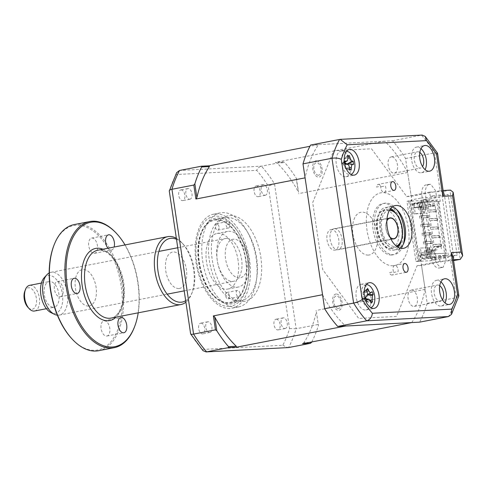 <?xml version="1.0" encoding="UTF-8"?>
<svg xmlns="http://www.w3.org/2000/svg" width="487" height="487" viewBox="0 0 487 487"><rect width="100%" height="100%" fill="white"/><g stroke="black" fill="none" stroke-linecap="round" stroke-linejoin="round"><path stroke-width="0.37" stroke-dasharray="2.44 1.83" d="M378.222 184.384A4.462 2.478 79 0 1 378.417 184.36A4.462 2.478 79 0 1 381.053 186.795L385.32 185.967A4.462 2.478 -101 0 1 384.188 192.322A4.462 2.478 -101 0 1 383.999 192.347A4.462 2.478 -101 0 1 380.804 186.204L376.536 187.032A4.462 2.478 79 0 1 378.222 184.384L392.449 181.627M392.163 275.033A4.462 2.478 79 0 1 391.968 275.058A4.462 2.478 79 0 1 389.326 272.623L393.593 271.795A4.462 2.478 -101 0 1 394.726 265.439A4.462 2.478 -101 0 1 394.92 265.415A4.462 2.478 -101 0 1 398.116 271.557L393.849 272.385A4.462 2.478 79 0 1 392.163 275.033L406.383 272.276M419.818 152.449A8.273 4.596 79 0 0 417.736 151.774A8.273 4.596 79 0 0 417.377 151.816A8.273 4.596 79 0 0 414.388 160.503A8.273 4.596 79 0 0 420.178 168.106A8.273 4.596 79 0 0 420.531 168.064A8.273 4.596 79 0 0 422.558 166.566M391.597 156.844A8.273 4.596 79 0 0 391.244 156.887A8.273 4.596 79 0 0 388.249 165.568A8.273 4.596 79 0 0 394.038 173.177A8.273 4.596 79 0 0 394.391 173.135A8.273 4.596 79 0 0 397.386 164.454A8.273 4.596 79 0 0 391.597 156.844M421.012 148.651A13.064 7.25 79 0 0 417.03 147.05A13.064 7.25 79 0 0 416.47 147.117A13.064 7.25 79 0 0 411.746 160.826A13.064 7.25 79 0 0 420.884 172.836A13.064 7.25 79 0 0 421.444 172.769A13.064 7.25 79 0 0 425.078 169.646M439.737 285.699A8.273 4.596 79 0 0 437.649 285.023A8.273 4.596 79 0 0 437.296 285.065A8.273 4.596 79 0 0 434.301 293.746A8.273 4.596 79 0 0 440.09 301.356A8.273 4.596 79 0 0 440.443 301.313A8.273 4.596 79 0 0 442.47 299.815M411.509 290.094A8.273 4.596 79 0 0 411.156 290.136A8.273 4.596 79 0 0 408.161 298.817A8.273 4.596 79 0 0 413.95 306.426A8.273 4.596 79 0 0 414.309 306.384A8.273 4.596 79 0 0 417.298 297.697A8.273 4.596 79 0 0 411.509 290.094M440.924 281.9A13.064 7.25 79 0 0 436.942 280.293A13.064 7.25 79 0 0 436.382 280.366A13.064 7.25 79 0 0 431.659 294.069A13.064 7.25 79 0 0 440.796 306.086A13.064 7.25 79 0 0 441.356 306.019A13.064 7.25 79 0 0 444.996 302.896M439.986 261.312L417.049 265.762L421.559 265.525L444.497 261.075L439.986 261.312L439.341 257.014L445.386 255.839L446.031 260.137L443.158 267.241L439.603 267.935A10.891 6.045 -101 0 1 439.311 268.002A10.891 6.045 -101 0 1 438.848 268.057A10.891 6.045 -101 0 1 431.232 258.049A10.891 6.045 -101 0 1 435.171 246.623A10.891 6.045 -101 0 1 435.634 246.568A10.891 6.045 -101 0 1 437.606 247L441.161 246.312L434.994 205.057L431.439 205.745A10.891 6.045 -101 0 1 430.094 206.318A10.891 6.045 -101 0 1 429.625 206.378A10.891 6.045 -101 0 1 422.01 196.364A10.891 6.045 -101 0 1 425.948 184.944A10.891 6.045 -101 0 1 426.417 184.883A10.891 6.045 -101 0 1 427.196 184.932L430.752 184.244L435.688 190.934L436.328 195.238L448.131 194.617L442.086 195.792L430.283 196.407L436.328 195.238M443.158 267.241A10.891 6.045 -101 0 1 442.872 267.314A10.891 6.045 -101 0 1 442.403 267.369A10.891 6.045 -101 0 1 434.788 257.361A10.891 6.045 -101 0 1 438.726 245.935A10.891 6.045 -101 0 1 439.189 245.88A10.891 6.045 -101 0 1 441.161 246.312M434.994 205.057A10.891 6.045 -101 0 1 433.649 205.63A10.891 6.045 -101 0 1 433.187 205.684A10.891 6.045 -101 0 1 425.571 195.677A10.891 6.045 -101 0 1 429.504 184.25A10.891 6.045 -101 0 1 429.972 184.196A10.891 6.045 -101 0 1 430.752 184.244M341.679 150.988A13.064 7.25 79 0 0 341.119 151.055A13.064 7.25 79 0 0 336.395 164.764A13.064 7.25 79 0 0 345.533 176.775A13.064 7.25 79 0 0 346.093 176.708A13.064 7.25 79 0 0 350.817 162.999A13.064 7.25 79 0 0 341.679 150.988M361.591 284.238A13.064 7.25 79 0 0 361.031 284.305A13.064 7.25 79 0 0 356.307 298.014A13.064 7.25 79 0 0 365.445 310.024A13.064 7.25 79 0 0 366.005 309.957A13.064 7.25 79 0 0 370.729 296.248A13.064 7.25 79 0 0 361.591 284.238M392.224 206.987A21.775 12.09 79 0 0 389.801 206.701A21.775 12.09 79 0 0 388.869 206.817A21.775 12.09 79 0 0 380.998 229.663A21.775 12.09 79 0 0 396.229 249.685A21.775 12.09 79 0 0 397.161 249.569A21.775 12.09 79 0 0 400.204 248.157M430.283 196.407L429.644 192.109L434.154 191.872L411.217 196.322L406.706 196.559L371.52 148.797L333.625 150.781L312.697 202.58L322.711 269.585L358.682 318.413L396.57 316.428L417.049 265.762M429.644 192.109L406.706 196.559M445.386 255.839L457.19 255.225L448.131 194.617M439.341 257.014L451.145 256.399L457.19 255.225M451.145 256.399L442.086 195.792M443.438 192.785L440.796 190.624L434.154 191.872L443.876 191.367L454.219 260.569M453.574 260.6L444.497 261.075L450.542 259.906L452.928 256.265M443.876 191.367L449.921 190.192L460.264 259.394M310.596 145.053L392.492 140.767A117.586 65.276 -101 0 1 405.561 158.512L411.217 196.322M405.561 158.512L434.544 152.894L440.199 190.703L450.518 190.119M392.492 140.767L421.474 135.149A117.586 65.276 -101 0 1 434.544 152.894L437.466 153.003M421.559 265.525L427.209 303.334A117.586 65.276 -101 0 1 419.599 322.157M427.209 303.334L456.191 297.715L458.827 296.279M336.158 294.032A8.273 4.596 79 0 0 332.761 302.439A8.273 4.596 79 0 0 338.599 310.365A8.273 4.596 79 0 0 342.002 301.958A8.273 4.596 79 0 0 336.158 294.032M316.246 160.783A8.273 4.596 79 0 0 312.849 169.19A8.273 4.596 79 0 0 318.687 177.116A8.273 4.596 79 0 0 322.084 168.709A8.273 4.596 79 0 0 316.246 160.783M422.089 135.076L339.579 139.434M384.791 209.885A19.596 10.878 79 0 0 383.951 209.988A19.596 10.878 79 0 0 376.865 230.546A19.596 10.878 79 0 0 390.574 248.571A19.596 10.878 79 0 0 391.414 248.467A19.596 10.878 79 0 0 398.5 227.904A19.596 10.878 79 0 0 384.791 209.885M396.588 209.501A26.134 14.507 79 0 0 385.607 203.091A26.134 14.507 79 0 0 374.874 229.645A26.134 14.507 79 0 0 393.313 254.671A26.134 14.507 79 0 0 403.315 244.194M391.536 255.018A26.134 14.507 -101 0 1 373.097 229.992A26.134 14.507 -101 0 1 383.829 203.438A26.134 14.507 -101 0 1 402.262 228.464A26.134 14.507 -101 0 1 391.536 255.018M393.143 265.762A37.018 20.551 -101 0 1 367.021 230.308A37.018 20.551 -101 0 1 382.222 192.688A37.018 20.551 -101 0 1 408.343 228.147A37.018 20.551 -101 0 1 393.143 265.762M229.669 224.738A3.269 1.814 79 0 0 227.228 221.628A3.269 1.814 79 0 0 226.023 224.933A3.269 1.814 79 0 0 228.47 228.044A3.269 1.814 79 0 0 229.669 224.738M219.004 226.808A3.269 1.814 79 0 0 216.557 223.697A3.269 1.814 79 0 0 215.357 226.997A3.269 1.814 79 0 0 217.799 230.114A3.269 1.814 79 0 0 219.004 226.808M245.655 260.07A41.809 23.212 -101 0 1 238.18 297.746A41.809 23.212 -101 0 1 213.038 294.805A41.809 23.212 -101 0 1 198.982 262.511A41.809 23.212 -101 0 1 201.186 233.675A41.809 23.212 -101 0 1 225.274 222.535A41.809 23.212 -101 0 1 245.655 260.07M199.433 262.286A43.55 24.18 79 0 0 214.073 295.926A43.55 24.18 79 0 0 240.268 298.988A43.55 24.18 79 0 0 248.047 259.741A43.55 24.18 79 0 0 226.82 220.641A43.55 24.18 79 0 0 201.728 232.25A43.55 24.18 79 0 0 199.433 262.286M239.951 293.515A3.269 1.814 79 0 0 237.504 290.404A3.269 1.814 79 0 0 236.305 293.704A3.269 1.814 79 0 0 238.746 296.814A3.269 1.814 79 0 0 239.951 293.515M229.28 295.585A3.269 1.814 79 0 0 226.832 292.468A3.269 1.814 79 0 0 225.633 295.773A3.269 1.814 79 0 0 228.08 298.884A3.269 1.814 79 0 0 229.28 295.585M238.119 260.466A28.307 15.718 79 0 0 216.928 233.498A28.307 15.718 79 0 0 206.518 262.116A28.307 15.718 79 0 0 227.709 289.083A28.307 15.718 79 0 0 238.119 260.466M248.784 258.396A28.307 15.718 79 0 0 227.599 231.428A28.307 15.718 79 0 0 217.19 260.046A28.307 15.718 79 0 0 238.374 287.013A28.307 15.718 79 0 0 248.784 258.396M180.994 189.887A5.442 3.019 -101 0 1 184.804 194.891A5.442 3.019 -101 0 1 182.832 200.601A5.442 3.019 -101 0 1 182.601 200.632A5.442 3.019 -101 0 1 178.796 195.628A5.442 3.019 -101 0 1 180.762 189.912A5.442 3.019 -101 0 1 180.994 189.887M189.711 199.25A5.442 3.019 79 0 0 189.948 199.226A5.442 3.019 79 0 0 191.915 193.509A5.442 3.019 79 0 0 188.11 188.506A5.442 3.019 79 0 0 187.872 188.536A5.442 3.019 79 0 0 185.906 194.246A5.442 3.019 79 0 0 189.711 199.25M200.912 323.131A5.442 3.019 -101 0 1 204.717 328.141A5.442 3.019 -101 0 1 202.75 333.851A5.442 3.019 -101 0 1 202.513 333.881A5.442 3.019 -101 0 1 198.708 328.871A5.442 3.019 -101 0 1 200.674 323.161A5.442 3.019 -101 0 1 200.912 323.131M209.629 332.499A5.442 3.019 79 0 0 209.86 332.469A5.442 3.019 79 0 0 211.827 326.759A5.442 3.019 79 0 0 208.022 321.755A5.442 3.019 79 0 0 207.791 321.785A5.442 3.019 79 0 0 205.818 327.495A5.442 3.019 79 0 0 209.629 332.499M276.257 319.192A5.442 3.019 -101 0 1 280.068 324.196A5.442 3.019 -101 0 1 278.101 329.912A5.442 3.019 -101 0 1 277.864 329.936A5.442 3.019 -101 0 1 274.059 324.932A5.442 3.019 -101 0 1 276.026 319.222A5.442 3.019 -101 0 1 276.257 319.192M284.98 328.561A5.442 3.019 79 0 0 285.212 328.53A5.442 3.019 79 0 0 287.178 322.82A5.442 3.019 79 0 0 283.373 317.81A5.442 3.019 79 0 0 283.136 317.841A5.442 3.019 79 0 0 281.169 323.551A5.442 3.019 79 0 0 284.98 328.561M256.345 185.943A5.442 3.019 -101 0 1 260.155 190.947A5.442 3.019 -101 0 1 258.183 196.663A5.442 3.019 -101 0 1 257.952 196.687A5.442 3.019 -101 0 1 254.141 191.683A5.442 3.019 -101 0 1 256.113 185.973A5.442 3.019 -101 0 1 256.345 185.943M265.062 195.311A5.442 3.019 79 0 0 265.299 195.281A5.442 3.019 79 0 0 267.266 189.571A5.442 3.019 79 0 0 263.455 184.567A5.442 3.019 79 0 0 263.224 184.591A5.442 3.019 79 0 0 261.257 190.307A5.442 3.019 79 0 0 265.062 195.311M236.499 307.194A47.909 26.596 -101 0 1 202.988 263.144A47.909 26.596 -101 0 1 220.313 212.88A47.909 26.596 -101 0 1 222.364 212.63A47.909 26.596 -101 0 1 255.876 256.679A47.909 26.596 -101 0 1 238.551 306.944A47.909 26.596 -101 0 1 236.499 307.194M229.858 308.478A47.909 26.596 -101 0 1 196.352 264.429A47.909 26.596 -101 0 1 213.677 214.17A47.909 26.596 -101 0 1 215.729 213.915A47.909 26.596 -101 0 1 249.234 257.964A47.909 26.596 -101 0 1 231.915 308.228A47.909 26.596 -101 0 1 229.858 308.478M216.07 219.467A42.375 23.522 -101 0 1 245.71 258.433A42.375 23.522 -101 0 1 230.388 302.89A42.375 23.522 -101 0 1 228.567 303.115A42.375 23.522 -101 0 1 198.927 264.149A42.375 23.522 -101 0 1 214.25 219.692A42.375 23.522 -101 0 1 216.07 219.467M226.735 217.397A42.375 23.522 -101 0 1 256.375 256.363A42.375 23.522 -101 0 1 241.053 300.82A42.375 23.522 -101 0 1 239.239 301.045A42.375 23.522 -101 0 1 209.599 262.079A42.375 23.522 -101 0 1 224.921 217.622A42.375 23.522 -101 0 1 226.735 217.397M419.806 218.316L419.49 216.167L421.267 215.82L421.584 217.975L428.755 217.598L421.584 217.975M419.49 216.167L428.432 215.449L421.267 215.82M428.432 215.449L428.755 217.598M426.655 215.796L426.977 217.945M421.091 226.912L420.774 224.763L429.723 224.044L422.552 224.422L422.868 226.571L430.039 226.193L422.868 226.571M420.774 224.763L422.552 224.422M429.723 224.044L430.039 226.193M427.939 224.391L428.262 226.54M422.375 235.513L422.059 233.358L431.007 232.64L423.836 233.017L424.153 235.166L431.324 234.789L424.153 235.166M422.059 233.358L423.836 233.017M431.007 232.64L431.324 234.789M429.23 232.987L429.546 235.136M423.66 244.109L423.343 241.96L432.292 241.235L425.121 241.613L425.443 243.762L432.608 243.384L425.443 243.762M423.343 241.96L425.121 241.613M432.292 241.235L432.608 243.384M430.514 241.582L430.831 243.731M418.522 209.72L418.199 207.572L427.148 206.853L419.983 207.225L420.299 209.373L427.47 209.002L420.299 209.373M427.148 206.853L427.47 209.002M425.37 207.194L425.693 209.343M424.944 252.704L424.627 250.555L433.576 249.837L426.405 250.208L426.728 252.357L433.893 251.986L426.728 252.357M424.627 250.555L426.405 250.208M433.576 249.837L433.893 251.986M431.799 250.178L432.115 252.327M431.823 253.983L431.506 251.834L432.718 251.767L432.079 247.469L430.861 247.536L430.222 243.238L431.433 243.171L430.794 238.873L429.577 238.934L428.937 234.637L430.149 234.576L429.51 230.278L428.292 230.339L427.653 226.041L428.864 225.98L428.225 221.682L427.008 221.743L426.362 217.446L427.58 217.385L426.941 213.087L425.723 213.148L425.078 208.85L426.295 208.783L425.656 204.485L424.439 204.552L424.116 202.403L412.203 204.71L411.618 204.29L421.772 202.324L440.242 201.356L438.824 201.63L446.53 253.21L431.823 253.983L419.91 256.29L419.325 255.87L429.479 253.904L430.124 258.201L448.594 257.233L438.641 259.163L434.934 259.358L432.267 259.875L435.968 259.681L430.636 260.715L418.972 261.33L420.75 260.983L419.532 261.044L410.541 200.869L411.752 200.808L409.975 201.149L411.923 201.052L407.656 172.489A109.313 60.686 79 0 0 384.59 141.181L318.504 144.639A109.313 60.686 79 0 0 305.081 177.852M419.532 261.044L417.755 261.391L408.763 201.216L410.541 200.869M430.124 258.201L419.971 260.168L420.555 260.588L415.935 261.489L406.937 201.308L408.763 201.216M417.755 261.391L415.935 261.489M420.342 201.892L428.597 257.124L429.077 257.099L420.823 201.868L418.917 202.166L419.404 202.142L427.659 257.373L421.967 258.475L420.409 248.053L429.644 247.573L430.977 258.11L435.603 257.209L431.896 257.404L446.092 255.176L437.837 199.944L423.641 202.172L427.349 201.977L426.977 199.506L423.276 199.7L423.641 202.172M420.409 248.053L429.644 247.573M434.246 246.367L440.473 246.191L440.181 244.261L441.246 244.054L441.539 245.984L434.246 246.367L435.658 255.821L429.077 257.099M440.473 246.191L441.539 245.984M433.18 246.574L432.888 244.638L440.181 244.261M439.189 237.595L438.897 235.659L439.962 235.452L440.254 237.388L431.896 237.979L432.961 237.772L433.96 244.431L432.888 244.638M433.96 244.431L441.246 244.054M431.896 237.979L431.604 236.043L438.897 235.659M431.677 229.176L438.97 228.793L431.677 229.176L432.669 235.836L431.604 236.043M432.669 235.836L439.962 235.452M430.611 229.383L430.319 227.447L438.677 226.857L438.97 228.793M437.904 229L437.612 227.064M430.392 220.574L436.614 220.404L436.328 218.468L437.393 218.261L437.685 220.197L430.392 220.574L431.385 227.24L430.319 227.447M431.385 227.24L438.677 226.857M436.614 220.404L437.685 220.197M429.327 220.781L429.035 218.852L436.328 218.468M429.108 211.979L435.329 211.808L435.043 209.873L436.108 209.666L436.401 211.602L429.108 211.979L430.1 218.645L429.035 218.852M430.1 218.645L437.393 218.261M435.329 211.808L436.401 211.602M428.043 212.186L427.75 210.256L435.043 209.873M420.823 201.868L427.403 200.589L428.816 210.049L427.75 210.256M428.816 210.049L436.108 209.666M427.659 257.373L428.597 257.124M427.172 257.398L418.917 202.166M440.254 237.388L432.961 237.772M427.403 200.589L437.837 199.944M446.092 255.176L444.893 255.34L436.638 200.108M444.893 255.34L435.658 255.821M426.308 201.655L425.942 199.183L429.644 198.988L430.015 201.46M425.942 199.183L423.276 199.7M427.349 201.977L422.722 202.872L424.28 213.3L413.847 213.945L411.923 201.052L421.645 200.541L423.568 213.434M421.645 200.541L426.977 199.506M421.584 208.339L419.885 206.914L421.584 208.339L421.133 205.331L419.885 206.914M419.295 207.395L418.65 203.097L414.279 203.322L414.918 207.62L419.295 207.395L417.87 207.669L417.231 203.371L414.279 203.322M418.65 203.097L417.231 203.371M412.854 203.603L413.493 207.9L417.87 207.669M414.918 207.62L413.493 207.9M422.722 202.872L424.506 213.184L415.271 213.671L413.713 203.243L419.404 202.142M422.947 202.762L413.713 203.243M413.847 213.945L415.271 213.671M421.967 258.475L431.202 257.994M430.977 258.11L429.418 247.682M435.603 257.209L435.968 259.681M428.712 247.822L430.636 260.715M432.267 259.875L431.896 257.404M434.934 259.358L434.562 256.886M438.27 256.692L438.641 259.163M429.644 198.988L439.603 197.058L440.242 201.356M429.479 253.904L446.53 253.21M447.955 252.936L448.594 257.233M424.116 202.403L438.824 201.63M421.772 202.324L421.127 198.026L439.603 197.058M406.937 201.308L411.564 200.413L410.979 199.993L421.127 198.026M318.401 175.204A6.337 3.519 -101 0 1 313.932 169.135A6.337 3.519 -101 0 1 316.532 162.695A6.337 3.519 -101 0 1 321.006 168.764A6.337 3.519 -101 0 1 318.401 175.204M322.546 294.72A109.313 60.686 79 0 0 345.612 326.028M411.698 322.571A109.313 60.686 79 0 0 425.121 289.357L418.99 248.333M418.972 261.33L409.975 201.149M338.313 308.454A6.337 3.519 -101 0 1 333.845 302.384A6.337 3.519 -101 0 1 336.444 295.944A6.337 3.519 -101 0 1 340.918 302.013A6.337 3.519 -101 0 1 338.313 308.454M368.312 255.097A21.775 12.09 -101 0 1 352.947 234.241A21.775 12.09 -101 0 1 361.89 212.113A21.775 12.09 -101 0 1 377.255 232.969A21.775 12.09 -101 0 1 368.312 255.097M276.993 163.035L275.411 162.354L283.318 161.94L284.755 162.628L276.993 163.035A109.313 60.686 79 0 1 298.507 192.237L296.388 179.685L274.516 183.922L268.24 186.058A114.317 63.462 79 0 0 256.661 170.34L176.057 174.553A114.317 63.462 79 0 0 169.318 191.227L190.624 333.765A114.317 63.462 79 0 0 202.202 349.483L282.801 345.265A114.317 63.462 79 0 0 289.54 328.591L268.24 186.058M316.367 311.723L318.419 325.456L316.367 311.723A109.313 60.686 79 0 1 303.845 342.702L302.518 343.743M311.796 341.941A117.586 65.276 79 0 0 318.419 325.456M318.035 324.5L296.163 328.743L274.516 183.922A117.586 65.276 79 0 0 261.446 166.177C259.388 166.688 257.793 168.076 256.661 170.34M176.635 172.642L176.057 174.553M202.202 349.483L202.933 350.616M282.801 345.265L287.927 347.645M289.54 328.591L296.163 328.743A117.586 65.276 79 0 1 288.554 347.566M296.388 179.685L296.455 178.504A117.586 65.276 79 0 0 284.755 162.628M283.318 161.94L261.446 166.177L179.551 170.462M296.455 178.504L298.507 192.237M384.59 141.181L275.411 162.354M407.656 172.489L298.476 193.662M318.504 144.639L309.939 146.301M309.348 342.416L303.845 342.702M425.121 289.357L315.941 310.523M418.199 207.572L419.983 207.225M420.433 254.317L421.858 254.044L422.497 258.341L421.078 258.615L425.449 258.39L424.81 254.092L420.433 254.317L421.078 258.615M422.497 258.341L425.449 258.39M426.874 258.116L426.228 253.812L421.858 254.044M426.228 253.812L424.81 254.092M365.396 297.514A5.132 2.849 -101 0 1 365.987 295.499A5.132 2.849 -101 0 1 363.028 293.679A5.132 2.849 -101 0 1 362.626 298.458L362.425 298.957L365.287 297.606M366.327 284.645A11.761 6.526 79 0 0 363.959 285.656A11.761 6.526 79 0 0 362.218 299.706A11.761 6.526 79 0 0 370.79 307.662M363.028 293.679L362.992 292.255L367.356 288.742M365.987 295.499L371.313 292.413M367.618 294.598L366.687 295.146L367.569 294.933M372.074 291.64L367.07 294.878M362.626 298.458A5.132 2.849 -101 0 1 363.339 298.403A5.132 2.849 -101 0 1 365.585 300.272A5.132 2.849 -101 0 1 365.384 297.654M365.585 300.272L366.522 301.356L370.26 300.278M372.518 302.05L366.583 301.514L370.583 301.106M366.583 301.514L371.088 303.31M362.425 298.957L366.37 300.412M362.992 292.255L365.926 289.996M346.409 151.396A11.761 6.526 79 0 0 341.564 163.121A11.761 6.526 79 0 0 349.623 174.608A11.761 6.526 79 0 0 350.877 174.419M345.673 163.236A5.132 2.849 -101 0 1 343.938 160.12A5.132 2.849 -101 0 1 342.471 163.62A5.132 2.849 -101 0 1 342.331 163.693A5.132 2.849 -101 0 1 344.851 167.345L345.514 168.709L349.349 170.054M345.338 164.235L341.977 163.583L345.435 164.076M341.977 163.583L344.948 161.16M343.938 160.12L344.254 158.738L348.132 157.776M347.511 155.469L344.254 158.738L348.199 158.111M344.23 158.561L349.264 155.499M344.851 167.345A5.132 2.849 -101 0 1 345.934 164.137M345.514 168.709L351.109 170.085M441.35 248.875L441.033 246.726L436.717 247.676L437.04 249.825L420.311 252.93L437.04 249.825M434.605 203.743L430.295 204.692L430.618 206.841L434.928 205.891L434.605 203.743L433.479 203.803L413.566 207.797L430.295 204.692M389.442 210.341A18.293 10.154 79 0 0 389.253 210.347A18.293 10.154 79 0 0 381.741 228.933A18.293 10.154 79 0 0 394.647 246.452A18.293 10.154 79 0 0 396.369 246.087M397.191 246.696A19.596 10.878 -101 0 1 393.77 247.95A19.596 10.878 -101 0 1 379.945 229.176A19.596 10.878 -101 0 1 387.993 209.264A19.596 10.878 -101 0 1 389.971 209.465M334.545 228.695A10.671 5.923 -101 0 1 342.008 238.502A10.671 5.923 -101 0 1 338.148 249.697A10.671 5.923 -101 0 1 337.692 249.758A10.671 5.923 -101 0 1 330.229 239.945A10.671 5.923 -101 0 1 334.082 228.75A10.671 5.923 -101 0 1 334.545 228.695M390.154 237.522A10.671 5.923 -101 0 1 386.879 220.605M395.231 212.898A19.596 10.878 -101 0 1 400.789 241.552M242.964 301.514A43.55 24.18 79 0 0 260.849 257.264A43.55 24.18 79 0 0 230.12 215.546A43.55 24.18 79 0 0 212.235 259.802A43.55 24.18 79 0 0 242.964 301.514M239.434 277.876A19.596 10.878 -101 0 1 225.603 259.102A19.596 10.878 -101 0 1 233.65 239.19A19.596 10.878 -101 0 1 247.481 257.958A19.596 10.878 -101 0 1 239.434 277.876M24.782 291.336A10.891 6.045 -101 0 1 29.342 287.811A10.891 6.045 -101 0 1 36.495 299.365A10.891 6.045 -101 0 1 31.229 309.245A10.891 6.045 -101 0 1 27.869 307.254M34.547 311.01A13.064 7.25 79 0 0 39.38 297.995A13.064 7.25 79 0 0 30.931 285.321A13.064 7.25 79 0 0 29.573 285.358M52.754 307.248A13.064 7.25 -101 0 1 44.299 294.58A13.064 7.25 -101 0 1 49.132 281.565A13.064 7.25 -101 0 1 50.49 281.529A13.064 7.25 -101 0 1 58.939 294.203A13.064 7.25 -101 0 1 54.106 307.218A13.064 7.25 -101 0 1 52.754 307.248M44.195 277.724A19.261 10.69 -101 0 1 49.948 275.429A19.261 10.69 -101 0 1 62.616 295.871A19.261 10.69 -101 0 1 53.29 313.348A19.261 10.69 -101 0 1 50.958 312.624M57.363 315.168A21.775 12.09 79 0 0 59.323 315.077A21.775 12.09 79 0 0 67.376 293.387A21.775 12.09 79 0 0 53.29 272.263A21.775 12.09 79 0 0 51.032 272.324A21.775 12.09 79 0 0 49.181 272.97M227.539 238.478A21.775 12.09 79 0 0 225.286 238.533A21.775 12.09 79 0 0 217.232 260.228A21.775 12.09 79 0 0 231.319 281.346A21.775 12.09 79 0 0 233.577 281.291A21.775 12.09 79 0 0 241.631 259.595A21.775 12.09 79 0 0 227.539 238.478M332.006 229.554A10.452 5.801 79 0 0 330.929 229.584A10.452 5.801 79 0 0 327.057 239.994A10.452 5.801 79 0 0 333.82 250.135A10.452 5.801 79 0 0 334.904 250.105A10.452 5.801 79 0 0 338.769 239.695A10.452 5.801 79 0 0 332.006 229.554M386.861 221.019A10.452 5.801 79 0 0 389.99 237.145M53.728 245.911A63.365 35.18 -101 0 1 76.416 225.231A63.365 35.18 -101 0 1 121.129 285.918A63.365 35.18 -101 0 1 95.105 350.311A63.365 35.18 -101 0 1 71.692 338.562M98.703 350.695A64.235 35.661 79 0 0 121.927 283.294A64.235 35.661 79 0 0 76.995 224.233A64.235 35.661 79 0 0 74.243 224.568M106.586 336.073A7.749 4.304 79 0 0 106.921 336.03A7.749 4.304 79 0 0 109.721 327.897A7.749 4.304 79 0 0 104.297 320.769A7.749 4.304 79 0 0 103.968 320.811A7.749 4.304 79 0 0 101.162 328.944A7.749 4.304 79 0 0 106.586 336.073M107.95 248.242A7.749 4.304 79 0 0 111.152 250.075A7.749 4.304 79 0 0 111.486 250.038A7.749 4.304 79 0 0 114.092 247.049M94.222 253.356A7.749 4.304 79 0 0 94.557 253.319A7.749 4.304 79 0 0 97.363 245.186A7.749 4.304 79 0 0 91.94 238.058A7.749 4.304 79 0 0 91.605 238.094A7.749 4.304 79 0 0 88.804 246.227A7.749 4.304 79 0 0 94.222 253.356M59.901 296.833A7.749 4.304 79 0 0 60.23 296.79A7.749 4.304 79 0 0 63.036 288.657A7.749 4.304 79 0 0 57.612 281.529A7.749 4.304 79 0 0 57.277 281.571A7.749 4.304 79 0 0 54.477 289.704A7.749 4.304 79 0 0 59.901 296.833M185.669 300.735A32.404 17.989 79 0 0 192.468 291.658A32.404 17.989 79 0 0 183.282 244.279A32.404 17.989 79 0 0 176.483 239.257M178.82 288.523A18.512 10.276 -101 0 1 165.757 270.796A18.512 10.276 -101 0 1 173.36 251.986A18.512 10.276 -101 0 1 186.418 269.713A18.512 10.276 -101 0 1 178.82 288.523M176.343 238.307A34.577 19.194 -101 0 1 181.986 242.879A34.577 19.194 -101 0 1 191.787 293.442A34.577 19.194 -101 0 1 185.888 302.183M138.211 312.824A63.365 35.18 79 0 0 125.043 244.931M116.235 233.133A64.235 35.661 -101 0 1 134.449 327.057M88.488 306.037A18.512 10.276 -101 0 1 75.43 288.31A18.512 10.276 -101 0 1 83.027 269.5A18.512 10.276 -101 0 1 96.091 287.227A18.512 10.276 -101 0 1 88.488 306.037M453.446 259.754L450.542 259.906L456.191 297.715A117.586 65.276 -101 0 1 448.582 316.538M398.202 247.323A21.775 12.09 -101 0 1 392.668 250.373A21.775 12.09 -101 0 1 377.303 229.517A21.775 12.09 -101 0 1 386.246 207.389A21.775 12.09 -101 0 1 390.677 208.509M396.582 214.39A21.775 12.09 -101 0 1 401.483 239.659M229.06 306.42A45.729 25.385 -101 0 1 196.797 262.627A45.729 25.385 -101 0 1 215.571 216.161A45.729 25.385 -101 0 1 247.84 259.955A45.729 25.385 -101 0 1 229.06 306.42M367.113 292.157L363.052 292.413L366.687 291.36M366.754 296.419L362.505 298.89L366.431 299.316M349.38 167.924L345.496 168.539L349.374 167.583M342.075 163.583L345.356 161.727M111.048 318.09A34.577 19.194 79 0 0 123.552 281.809A34.577 19.194 79 0 0 99.366 250.014A34.577 19.194 79 0 0 97.881 250.196L99.159 250.038C103.5 250.373 106.89 251.852 109.325 254.464C115.456 260.259 119.765 268.8 122.243 280.086C126.492 298.915 119.832 317.347 111.048 318.09M102.897 249.222A36.756 20.405 -101 0 1 122.718 280.603A36.756 20.405 -101 0 1 116.064 317.116M394.726 265.439L404.685 263.51M391.244 156.887L417.377 151.816M416.47 147.117L424.646 145.528M411.156 290.136L437.296 285.065M436.382 280.366L444.564 278.777M438.726 245.935L435.171 246.623M429.504 184.25L425.948 184.944M341.119 151.055L349.295 149.472M361.031 284.305L369.213 282.716M388.869 206.817L395.274 205.575M397.161 249.569L403.559 248.327M366.005 309.957L374.186 308.374M346.093 176.708L354.274 175.125M433.649 205.63L430.094 206.318M442.872 267.314L439.311 268.002M441.356 306.019L449.538 304.43M414.309 306.384L440.443 301.313M421.444 172.769L429.619 171.18M394.391 173.135L420.531 168.064M384.188 192.322L394.147 190.393M440.796 190.624L443.097 190.508M391.414 248.467L390.781 248.54C386.867 248.723 383.147 244.876 379.617 236.999C377.869 232.299 377.108 227.52 377.334 222.675C377.955 215.059 380.256 212.466 380.962 211.778L383.951 209.988M216.557 223.697L227.228 221.628M213.038 294.805L214.073 295.926M226.832 292.468L237.504 290.404M227.599 231.428L216.928 233.498M238.374 287.013L227.709 289.083M228.08 298.884L238.746 296.814M201.186 233.675L201.728 232.25M217.799 230.114L228.47 228.044M189.948 199.226L182.832 200.601M209.86 332.469L202.75 333.851M285.212 328.53L278.101 329.912M265.299 195.281L258.183 196.663M220.313 212.88L213.677 214.17M241.053 300.82L230.388 302.89M224.921 217.622L214.25 219.692M238.551 306.944L231.915 308.228M263.224 184.591L256.113 185.973M283.136 317.841L276.026 319.222M207.791 321.785L200.674 323.161M187.872 188.536L180.762 189.912M366.321 298.848L363.339 298.403M366.169 290.422L363.789 291.816M345.435 164.064L342.245 163.595M345.435 161.885L342.471 163.62M347.846 156.644L347.03 157.118M349.374 169.269L346.415 168.831M393.977 238.873L338.148 249.697M389.917 217.926L334.082 228.75M41.419 283.057L49.132 281.565M51.032 272.324L158.865 251.414M177.749 247.749L225.286 238.533M59.323 315.077L167.157 294.166M184.196 290.867L233.577 281.291M46.393 308.709L54.106 307.218M330.929 229.584L388.79 218.365M334.904 250.105L392.772 238.886M106.921 336.03L123.844 332.749M94.557 253.319L111.486 250.038M60.23 296.79L77.159 293.509M57.277 281.571L74.207 278.29M91.605 238.094L108.534 234.813M103.968 320.811L120.898 317.53M183.282 244.279L181.986 242.879M192.468 291.658L191.787 293.442"/><path stroke-width="0.73" d="M392.638 181.602A4.462 2.478 79 0 0 392.449 181.627A4.462 2.478 79 0 0 390.836 186.308A4.462 2.478 79 0 0 393.959 190.417A4.462 2.478 79 0 0 394.147 190.393A4.462 2.478 79 0 0 395.761 185.705A4.462 2.478 79 0 0 392.638 181.602M404.874 263.485A4.462 2.478 79 0 0 404.685 263.51A4.462 2.478 79 0 0 403.072 268.191A4.462 2.478 79 0 0 406.195 272.3A4.462 2.478 79 0 0 406.383 272.276A4.462 2.478 79 0 0 407.996 267.588A4.462 2.478 79 0 0 404.874 263.485M425.206 145.461A13.064 7.25 79 0 0 424.646 145.528A13.064 7.25 79 0 0 419.922 159.237A13.064 7.25 79 0 0 429.059 171.254A13.064 7.25 79 0 0 429.619 171.18A13.064 7.25 79 0 0 434.343 157.471A13.064 7.25 79 0 0 425.206 145.461M445.124 278.71A13.064 7.25 79 0 0 444.564 278.777A13.064 7.25 79 0 0 439.834 292.486A13.064 7.25 79 0 0 448.977 304.497A13.064 7.25 79 0 0 449.538 304.43A13.064 7.25 79 0 0 454.261 290.721A13.064 7.25 79 0 0 445.124 278.71M349.855 149.399A13.064 7.25 79 0 0 349.295 149.472A13.064 7.25 79 0 0 344.571 163.182A13.064 7.25 79 0 0 353.714 175.192A13.064 7.25 79 0 0 354.274 175.125A13.064 7.25 79 0 0 358.998 161.416A13.064 7.25 79 0 0 349.855 149.399M369.773 282.649A13.064 7.25 79 0 0 369.213 282.716A13.064 7.25 79 0 0 364.489 296.425A13.064 7.25 79 0 0 373.626 308.441A13.064 7.25 79 0 0 374.186 308.374A13.064 7.25 79 0 0 378.91 294.665A13.064 7.25 79 0 0 369.773 282.649M396.205 205.459A21.775 12.09 79 0 0 395.274 205.575A21.775 12.09 79 0 0 387.396 228.421A21.775 12.09 79 0 0 402.627 248.443A21.775 12.09 79 0 0 403.559 248.327A21.775 12.09 79 0 0 411.436 225.481A21.775 12.09 79 0 0 396.205 205.459M400.204 248.157A21.775 12.09 79 0 0 404.88 225.889A21.775 12.09 79 0 0 392.224 206.987M460.988 252.102L452.569 195.798L442.847 196.304L436.577 154.342A111.054 61.654 79 0 0 426.472 140.627L347.176 144.779L340.212 139.355L310.596 145.053A117.586 65.276 -101 0 0 302.993 163.875L324.634 308.697A117.586 65.276 -101 0 0 337.704 326.442L419.599 322.157L448.582 316.538L451.498 314.358L458.851 295.926L452.928 256.265L451.266 252.613L460.988 252.102L462.65 255.76L460.264 259.394L453.574 260.6M302.993 163.875L331.976 158.257C335.567 157.758 338.678 158.117 341.296 159.328L362.255 299.56A111.054 61.654 79 0 0 372.36 313.269L451.656 309.123A111.054 61.654 79 0 0 457.537 294.574L451.266 252.613M324.634 308.697L353.617 303.078C357.166 302.269 360.045 301.094 362.255 299.56M337.704 326.442L366.687 320.823C370.017 319.709 371.904 317.195 372.36 313.269M444.996 302.896A13.064 7.25 79 0 0 440.924 281.9M442.47 299.815A8.273 4.596 79 0 0 443.377 292.316A8.273 4.596 79 0 0 439.737 285.699M425.078 169.646A13.064 7.25 79 0 0 421.012 148.651M422.558 166.566A8.273 4.596 79 0 0 423.465 159.066A8.273 4.596 79 0 0 419.818 152.449M458.851 295.926L457.537 294.574M451.498 314.358L451.656 309.123M452.569 195.798L453.166 192.28L450.518 190.119L443.097 190.508M442.847 196.304L443.438 192.785L437.515 153.125L425.206 136.384L422.089 135.076L340.212 139.355M436.577 154.342L437.515 153.125M426.472 140.627L425.206 136.384M403.315 244.194A26.134 14.507 79 0 0 396.588 209.501M209.422 166.566L201.661 166.974L201.423 166.219L209.325 165.805L209.422 166.566A109.313 60.686 79 0 0 196.906 197.545L195.902 199.025L305.081 177.852L322.546 294.72L213.373 315.886L214.761 317.037A109.313 60.686 79 0 0 236.274 346.239L236.439 347.194L228.531 347.608L228.513 346.647L236.274 346.239M236.439 347.194L345.612 326.028L411.698 322.571L302.518 343.743L310.426 343.329L288.554 347.566L206.05 351.924L288.554 347.566M310.426 343.329L311.607 342.3A117.586 65.276 79 0 0 311.796 341.941M201.423 166.219L179.551 170.462L176.635 172.642L169.281 191.068L190.624 333.765C190.6 334.356 191.592 334.466 193.589 334.106L215.461 329.863L216.812 330.764A117.586 65.276 79 0 0 228.513 346.647M228.531 347.608L206.658 351.851A117.586 65.276 79 0 1 193.589 334.106L171.948 189.285C169.957 189.717 169.08 190.368 169.318 191.227M196.906 197.545L194.855 183.818L193.814 185.048L171.948 189.285A117.586 65.276 79 0 1 179.551 170.462M195.902 199.025L193.814 185.048M201.661 166.974A117.586 65.276 79 0 0 194.855 183.818M190.624 333.875L202.933 350.616L206.05 351.924M309.939 146.301L209.325 165.805M215.461 329.863L213.373 315.886M216.812 330.764L214.761 317.037M311.607 342.3L309.348 342.416M366.279 298.72L365.287 297.606A29.756 2.8 -34.3 0 0 366.754 296.419C367.776 295.378 367.898 293.953 367.113 292.157A29.756 18.074 -122.9 0 0 365.926 289.996L367.021 289.911L367.356 288.742A29.756 27.175 32.2 0 1 368.671 290.788C369.688 292.37 370.57 292.912 371.313 292.413A29.756 2.8 -34.3 0 0 372.074 291.64L373.158 294.446A29.756 11.901 173.1 0 1 372.5 295.475L372.141 299.736A29.756 27.175 32.2 0 1 372.518 302.05L371.739 302.08L371.088 303.31A29.756 18.074 -122.9 0 0 370.583 301.106L368.969 299.237L367.941 299.481A29.756 11.901 173.1 0 1 366.37 300.412L366.279 298.72M370.79 307.662A11.761 6.526 79 0 0 372.178 306.84A11.761 6.526 79 0 0 374.168 293.643A11.761 6.526 79 0 0 366.327 284.645M366.169 290.422L367.021 289.911M367.618 294.598L371.313 292.413M372.518 302.05L371.739 302.08M367.149 294.812L373.158 294.446M353.27 162.816L353.665 164.393A29.756 1.747 -174 0 1 352.722 164.429C351.9 164.612 351.425 165.671 351.291 167.619A29.756 28.173 99.7 0 1 351.109 170.085L350.305 169.415L349.349 170.054A29.756 19.072 -92.5 0 0 349.374 167.583C349.228 165.635 348.479 164.551 347.128 164.32A29.756 1.747 -174 0 1 345.338 164.235L344.948 161.16A29.756 7.354 -20.9 0 1 346.701 160.966L347.341 160.765L348.132 157.776A29.756 19.072 -92.5 0 0 347.511 155.469L348.625 156.083L349.264 155.499A29.756 28.173 99.7 0 1 350.05 157.812C350.664 159.669 351.413 160.759 352.296 161.075A29.756 7.354 -20.9 0 1 353.276 161.319L353.27 162.816M345.934 164.137A5.132 2.849 -101 0 1 346.458 163.772L353.665 164.393M350.877 174.419A11.761 6.526 79 0 0 354.609 162.001A11.761 6.526 79 0 0 346.689 151.39A11.761 6.526 79 0 0 346.409 151.396M348.625 156.083L349.264 155.499M349.374 169.269L350.305 169.415M345.435 164.064L347.298 164.338L345.435 164.076M346.458 163.772A5.132 2.849 -101 0 1 345.673 163.236M347.773 163.693L353.276 161.319M386.879 220.605A10.671 5.923 -101 0 1 389.917 217.926A10.671 5.923 -101 0 1 390.373 217.866A10.671 5.923 -101 0 1 397.836 227.679A10.671 5.923 -101 0 1 393.977 238.873A10.671 5.923 -101 0 1 393.52 238.928A10.671 5.923 -101 0 1 390.154 237.522M396.369 246.087A18.293 10.154 79 0 0 401.197 240.481A18.293 10.154 79 0 0 396.01 213.738A18.293 10.154 79 0 0 389.442 210.341M389.971 209.465A19.596 10.878 -101 0 1 395.231 212.898L396.01 213.738M401.197 240.481L400.789 241.552A19.596 10.878 -101 0 1 397.191 246.696M29.159 308.655L27.869 307.254A10.891 6.045 -101 0 1 24.782 291.336L25.458 289.552A13.064 7.25 79 0 0 29.159 308.655A13.064 7.25 79 0 0 33.195 311.041A13.064 7.25 79 0 0 34.547 311.01L46.393 308.709M41.419 283.057L29.573 285.358A13.064 7.25 79 0 0 25.458 289.552M54.428 314.316L50.958 312.624A19.261 10.69 -101 0 1 41.121 296.425A19.261 10.69 -101 0 1 44.195 277.724L46.776 274.863A21.775 12.09 79 0 0 43.313 295.999A21.775 12.09 79 0 0 54.428 314.316A21.775 12.09 79 0 0 57.064 315.138A21.775 12.09 79 0 0 57.363 315.168M49.181 272.97A21.775 12.09 79 0 0 46.776 274.863M389.99 237.145A10.452 5.801 79 0 0 392.857 238.685A10.452 5.801 79 0 0 393.94 238.66A10.452 5.801 79 0 0 397.806 228.245A10.452 5.801 79 0 0 391.043 218.109A10.452 5.801 79 0 0 389.959 218.139A10.452 5.801 79 0 0 386.861 221.019M72.21 339.122L71.692 338.562A63.365 35.18 -101 0 1 53.728 245.911L54.002 245.198A64.235 35.661 79 0 0 72.21 339.122A64.235 35.661 79 0 0 95.945 351.03A64.235 35.661 79 0 0 98.703 350.695L114.208 347.688A64.235 35.661 -101 0 1 111.45 348.022A64.235 35.661 -101 0 1 66.518 288.961A64.235 35.661 -101 0 1 89.748 221.561A64.235 35.661 -101 0 1 92.5 221.226A64.235 35.661 -101 0 1 116.235 233.133L116.752 233.693A63.365 35.18 79 0 0 93.34 221.944A63.365 35.18 79 0 0 67.322 286.338A63.365 35.18 79 0 0 112.034 347.03A63.365 35.18 79 0 0 134.716 326.345A63.365 35.18 79 0 0 138.211 312.824M89.748 221.561L74.243 224.568A64.235 35.661 79 0 0 54.002 245.198M185.888 302.183A34.577 19.194 -101 0 1 180.89 304.545A34.577 19.194 -101 0 1 179.411 304.728A34.577 19.194 -101 0 1 155.225 272.933A34.577 19.194 -101 0 1 167.729 236.652A34.577 19.194 -101 0 1 169.208 236.469A34.577 19.194 -101 0 1 176.343 238.307M176.483 239.257A32.404 17.989 79 0 0 171.308 238.277A32.404 17.989 79 0 0 158.001 271.198A32.404 17.989 79 0 0 180.866 302.232A32.404 17.989 79 0 0 185.669 300.735M123.515 332.791A7.749 4.304 79 0 0 123.844 332.749A7.749 4.304 79 0 0 126.65 324.616A7.749 4.304 79 0 0 121.226 317.487A7.749 4.304 79 0 0 120.898 317.53A7.749 4.304 79 0 0 118.091 325.663A7.749 4.304 79 0 0 123.515 332.791M114.092 247.049A7.749 4.304 79 0 0 113.416 238.922A7.749 4.304 79 0 0 108.863 234.771A7.749 4.304 79 0 0 108.534 234.813A7.749 4.304 79 0 0 105.545 240.164A7.749 4.304 79 0 0 107.95 248.242M76.824 293.551A7.749 4.304 79 0 0 77.159 293.509A7.749 4.304 79 0 0 79.959 285.376A7.749 4.304 79 0 0 74.541 278.247A7.749 4.304 79 0 0 74.207 278.29A7.749 4.304 79 0 0 71.406 286.423A7.749 4.304 79 0 0 76.824 293.551M125.043 244.931A63.365 35.18 79 0 0 116.752 233.693M134.716 326.345L134.449 327.057A64.235 35.661 -101 0 1 114.208 347.688M460.264 259.394L453.446 259.754M448.582 316.538L366.687 320.823A117.586 65.276 -101 0 1 353.617 303.078L331.976 158.257A117.586 65.276 -101 0 1 339.579 139.434M347.176 144.779A111.054 61.654 79 0 0 341.296 159.328M390.677 208.509A21.775 12.09 -101 0 1 396.582 214.39M401.483 239.659A21.775 12.09 -101 0 1 398.202 247.323M366.687 291.36L368.671 290.788M367.569 294.933L372.5 295.475M370.26 300.278L372.141 299.736M366.431 299.316L367.941 299.481M345.356 161.727L346.701 160.966M348.199 158.111L350.05 157.812M352.722 164.429L347.675 163.693L352.296 161.075M349.38 167.924L351.291 167.619M167.729 236.652L97.881 250.196A34.577 19.194 79 0 0 85.377 286.478A34.577 19.194 79 0 0 109.569 318.273A34.577 19.194 79 0 0 111.048 318.09L180.89 304.545M116.064 317.116A36.756 20.405 -101 0 1 108.108 320.763A36.756 20.405 -101 0 1 82.175 285.559A36.756 20.405 -101 0 1 97.266 248.212A36.756 20.405 -101 0 1 102.897 249.222M453.166 192.28L462.65 255.76M372.226 301.897L371.064 301.727M368.969 299.237L366.321 298.848M347.341 160.765L345.435 161.885M348.942 156.004L347.846 156.644M158.865 251.414L177.749 247.749M167.157 294.166L184.196 290.867M388.79 218.365L389.959 218.139M392.772 238.886L393.94 238.66"/></g></svg>
